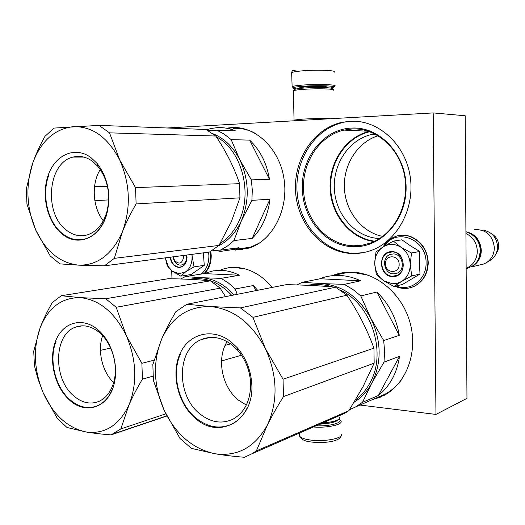 <?xml version="1.0" encoding="UTF-8"?>
<svg xmlns="http://www.w3.org/2000/svg" width="525" height="525" viewBox="0 0 525 525"><rect width="100%" height="100%" fill="white"/><g stroke="black" fill="none" stroke-linecap="round" stroke-linejoin="round"><path stroke-width="0.79" d="M353.528 246.704C325.973 246.474 302.505 218.84 302.374 188.311C301.166 157.815 323.682 128.986 351.573 128.08C379.437 126.276 405.95 154.055 406.101 187.071C406.658 220.073 381.084 247.813 353.528 246.704M353.935 245.779C326.793 245.575 303.66 218.354 303.529 188.278C302.61 161.378 320.073 135.345 344.033 130.095L352.012 128.979C376.366 127.555 400.293 148.7 404.821 177.082C409.566 205.419 393.862 234.675 370.63 242.99L362.368 245.182L353.935 245.779M371.083 400.201L384.326 395.259C406.357 383.316 417.946 352.551 410.34 323.708C402.865 294.833 377.665 273.02 352.544 272.173C345.64 271.917 339.058 273 332.798 275.428M235.266 250.11L249.106 248.089C272.311 240.739 288.579 210.118 284.13 179.635C279.923 149.113 255.997 126 231.925 127.575L227.443 128.067M352.236 253.529C358.877 253.713 365.387 252.617 371.766 250.235C397.911 240.647 415.524 207.427 409.986 175.343C404.69 143.2 377.482 119.49 350.037 121.249L341.644 122.404C312.834 128.868 292.832 160.972 295.673 193.102C298.22 225.264 323.052 252.683 352.236 253.529M272.232 287.418C261.673 274.864 249.506 268.19 235.738 267.396L228.473 267.77L221.484 269.45L228.788 267.724M171.977 278.762L171.708 270.683M166.983 127.988L433.204 112.914L435.96 414.422L359.914 405.044M380.92 396.966L372.435 399.617M341.749 272.908L334.228 275.146M229.038 128.139L236.585 127.595M242.543 249.664L236.827 249.907M341.644 122.404L351.461 121.334L356.613 121.321M362.762 252.735L353.64 253.299C324.502 252.459 299.709 225.107 297.17 193.016C294.335 160.958 314.311 128.933 343.081 122.489M435.96 414.422L466.961 398.344L465.183 115.769L433.204 112.914M378.144 135.726C357.466 142.078 343.219 164.863 344.4 188.134C345.47 211.424 361.725 232.319 382.712 236.414M368.99 131.427C345.424 137.15 328.729 162.671 330.12 188.882C331.321 215.112 350.287 238.409 374.056 241.572M374.824 133.895L371.365 134.544C348.39 139.834 332.272 165.139 334.458 190.575C336.427 216.044 356.272 237.694 379.595 238.553M375.592 134.288L374.633 134.676M374.83 241.205C351.008 238.35 331.866 215.099 330.671 188.856C329.273 162.625 346.152 137.123 369.803 131.716M173.381 256.791L174.484 260.387C179.156 264.882 182.227 263.701 183.698 256.837L183.54 255.458M186.703 255.038L186.887 257.119M399.151 264.364C399.328 254.586 384.996 254.192 385.488 263.891C385.265 273.551 399.564 274.155 399.151 264.364M466.141 268.196L466.81 268.039C473.504 264.797 477.015 259.192 477.33 251.232C476.877 242.911 473.077 237.005 465.924 233.513M466.81 268.039L466.141 268.308M478.636 258.864L480.605 250.438C480.401 244.204 477.921 239.197 473.163 235.43M472.664 266.168C478.216 262.658 481.103 257.408 481.307 250.412C480.454 240.174 475.322 233.94 465.911 231.702M483.827 230.311C492.227 232.207 496.814 237.674 497.569 246.704C497.536 250.635 496.342 254.087 493.973 257.053L491.033 259.809L487.128 262.231C491.8 258.713 494.215 253.877 494.36 247.715C492.831 235.508 486.294 229.445 474.758 229.537M487.128 262.231L484.102 263.924L478.944 265.151M491.033 259.809L489.503 260.754M392.549 283.789L397.136 283.329L401.422 281.564L393.967 286.486L383.88 280.882L392.549 283.789M393.52 273.879C383.946 273.978 381.032 257.526 390.082 254.481L393.264 253.923C402.773 253.667 405.917 270.067 396.966 273.256L393.52 273.879M384.359 246.133C395.765 227.273 426.746 239.046 426.057 262.854C426.681 279.681 410.163 292.064 396.139 285.967M392.451 276.537C378.177 276.511 377.797 250.747 392.129 251.692C406.613 251.468 406.908 277.797 392.451 276.537M393.967 286.486L402.426 284.458L420 274.043L419.403 262.868L419.764 251.475L410.484 245.812L401.887 239.8L393.383 241.126L401.008 247.262C406.829 251.39 409.907 257.217 410.242 264.751C410.077 272.265 407.137 277.869 401.422 281.564L411.725 275.927L410.242 264.751L411.469 252.998L419.764 251.475M411.469 252.998L401.008 247.262C395.049 243.652 389.189 243.469 383.408 246.711L383.047 246.94C377.665 250.694 374.896 256.134 374.725 263.274L374.732 263.747C375.113 270.9 378.039 276.531 383.512 280.626L383.88 280.882M420 274.043L411.725 275.927M383.512 280.626L376.307 274.45L374.732 263.747M374.725 263.274L375.979 252.013L383.047 246.94M383.408 246.711L393.383 241.126M392.588 276.202C380.953 276.301 377.442 256.318 388.441 252.637L392.273 251.967C403.804 251.639 407.649 271.55 396.795 275.441L392.588 276.202M179.064 273.761L185.732 271.779L180.83 276.137L172.463 271.281L179.064 273.761M186.519 255.065L186.697 256.955C186.552 261.023 184.984 263.675 182.004 264.895L180.134 265.158C176.21 264.548 173.873 261.772 173.106 256.823M208.576 252.177L208.884 255.583C208.911 263.616 206.371 269.771 201.265 274.05M187.53 276.242L185.594 275.389M186.834 255.025L187.038 257.25C186.605 263.662 183.881 267.061 178.861 267.455C174.037 266.707 171.137 263.294 170.146 257.211M180.83 276.137L191.126 274.509L204.264 265.342L203.346 252.86M192.124 254.33L192.065 257.125C192.078 263.655 189.971 268.537 185.732 271.779L194.047 266.858L191.809 254.376M172.174 271.064L168.394 266.805L165.329 257.847L167.239 265.742L172.463 271.281M204.264 265.342L194.047 266.858M186.795 255.032C187.418 260.971 185.594 264.908 181.309 266.844L179.018 267.166C174.313 266.438 171.478 263.104 170.52 257.165M296.448 88.909L296.107 88.876C293.37 88.568 292.405 88.187 293.213 87.728C294.335 87.203 297.458 86.73 302.584 86.317C316.07 85.201 336 85.746 333.966 87.13L330.533 88.049M291.677 73.257L292.123 86.645C293.298 86.08 296.579 85.575 301.98 85.135C316.188 83.948 337.188 84.538 335.029 86.015L333.966 87.13M321.011 423.852C329.746 423.485 335.377 422.244 337.91 420.138L339.038 419.042C344.124 422.317 330.914 426.425 316.496 425.821M339.78 419.783L340.928 420.932C343.455 424.495 327.843 428.092 313.76 427.015M332.148 88.961C335.639 87.623 316.588 87.012 303.489 88.082C298.18 88.508 295.227 88.987 294.623 89.519L293.331 90.884M333.657 90.221C336.499 88.856 316.457 88.292 302.794 89.394C297.432 89.814 294.302 90.293 293.403 90.825L293.416 91.232M330.173 118.676C322.514 118.42 313.589 118.552 303.411 119.07L294.039 120.061L293.403 90.825M323.472 422.776C331.649 422.205 336.879 420.912 339.17 418.911L339.557 417.126M376.871 292.025L399.276 335.337C396.362 318.084 388.894 303.647 376.871 292.025L360.787 295.923L370.913 318.491C381.531 341.007 381.852 362.486 371.884 382.928L383.992 362.152L384.608 351.422L383.696 340.541L370.913 318.491C358.864 296.986 342.431 285.351 321.615 283.598L306.823 285.272M399.276 335.337L383.696 340.541M399.538 356.337L378.367 395.496C389.983 386.092 397.038 373.039 399.538 356.337L383.992 362.152M378.367 395.496L362.486 402.334L371.884 382.928C367.415 391.164 361.515 397.583 354.185 402.183M362.486 402.334L355.642 406.895L349.492 409.749M360.642 280.809C353.771 277.561 346.776 275.776 339.655 275.461C332.712 275.185 326.097 276.275 319.804 278.736L360.642 280.809L344.242 284.353L321.615 283.598L302.243 282.306L296.809 284.918M344.242 284.353L352.839 289.406L360.787 295.923M319.364 278.906L302.243 282.306M335.416 275.454C341.322 273.315 347.504 272.363 353.955 272.606L367.572 275.028M401.087 380.33C396.624 386.118 391.355 390.692 385.271 394.058L376.989 397.642M225.153 345.332L230.639 343.875M240.404 307.899L252.912 317.363L265.499 348.784C251.829 323.052 233.54 308.976 210.63 306.561C188.213 306.18 171.892 317.002 161.661 339.038C152.65 361.725 153.458 385.429 164.095 410.156C175.816 434.411 192.78 448.947 214.994 453.758L191.428 448.376L180.042 438.519L164.095 410.156L153.405 380.474L152.847 364.573L161.661 339.038C165.395 330.455 170.133 321.339 175.875 311.686L186.841 304.257L210.63 306.561L240.404 307.899L335.534 287.182L346.92 295.201C358.142 311.981 367.146 329.634 373.944 348.154L374.167 363.123L363.149 386.446L348.908 410.675L344.531 413.405L251.619 453.928L256.358 450.909L348.908 410.675M373.944 348.154L283.06 379.247L265.499 348.784C277.561 375.736 278.191 401.159 267.382 425.04C255.032 447.241 237.569 456.816 214.994 453.758C223.578 455.208 233.389 456.383 244.427 457.275L251.619 453.928M337.614 416.423L344.531 413.405M221.524 360.944L241.487 355.222M283.06 379.247L283.467 396.605C277.141 406.75 271.779 416.227 267.382 425.04L256.358 450.909M186.841 304.257L286.145 284.675C304.539 284.977 320.998 285.81 335.534 287.182M252.912 317.363L346.92 295.201M283.467 396.605L374.167 363.123M309.415 285.383C316.995 283.973 324.699 284.478 332.528 286.912M340.01 289.918C371.352 303.968 387.306 352.846 369.895 383.04C366.161 389.957 361.364 395.601 355.504 399.984M237.53 350.129C245.254 359.067 249.598 369.712 250.569 382.049C251.002 399.637 245.201 411.981 233.159 419.088C221.904 424.331 210.768 422.566 199.743 413.779C176.065 395.292 176.682 349.237 201.134 339.636C211.293 335.455 221.537 337.175 231.873 344.8L237.53 350.129L237.202 347.668L230.908 341.749C212.422 327.206 188.744 333.533 179.924 353.896C170.848 374.056 177.877 403.633 195.339 418.287C219.299 440.587 255.032 420.158 251.711 383.178C250.628 369.436 245.792 357.604 237.202 347.668M246.323 405.064L238.534 400.188C221.865 387.181 216.3 358.496 227.128 341.617M247.039 408.207C243.534 415.268 238.711 420.453 232.575 423.747C220.159 429.568 207.88 427.619 195.733 417.88C178.31 403.62 171.235 373.846 180.456 354.053M249.657 140.116L269.476 179.281C266.766 163.157 260.157 150.104 249.657 140.116L231.177 139.65L239.768 159.679C249.145 180.049 249.69 200.412 241.395 220.762L251.902 200.36L252.295 190.122L251.377 179.878L239.768 159.679C233.107 146.843 224.09 138.16 212.73 133.632M269.476 179.281L251.377 179.878M269.955 199.218L252.177 238.396C262.087 228.375 268.012 215.316 269.955 199.218L251.902 200.36M252.177 238.396L233.94 240.568L241.395 220.762C235.961 232.555 228.303 240.936 218.413 245.903M233.94 240.568L227.404 246.074L220.264 250.162L212.887 250.084M212.638 250.241L220.861 251.35L234.649 249.329L238.672 247.761L220.264 250.162M206.482 129.767L211.365 128.428L217.324 127.647C223.486 127.326 229.55 128.408 235.522 130.889L216.825 130.18L224.273 134.19L231.177 139.65M216.825 130.18L207.939 130.554M233.527 128.323C240.588 127.969 247.472 129.432 254.179 132.727M259.422 243.068L250.438 247.249L234.649 249.329M235.686 249.191L236.808 249.237M94.513 186.743L107.422 186.29M98.943 125.37L109.522 132.851L119.759 160.072C108.012 137.438 92.551 126.295 73.362 126.656C54.58 128.874 41.035 141.002 32.727 163.052C25.456 185.601 26.473 207.959 35.766 230.114C45.977 251.672 60.428 263.36 79.111 265.178L59.922 263.878L50.21 255.931L35.766 230.114L26.972 204.14L26.283 189.138L32.727 163.052C35.752 154.494 39.821 145.602 44.94 136.375L54.049 128.087L98.943 125.37L205.944 129.485L215.795 136.028C226.288 151.725 234.216 167.606 239.564 183.671L239.938 197.84L231.341 221.688L218.938 245.438L209.573 252.046L104.449 265.827L114.325 258.359L218.938 245.438M94.835 200.635L108.675 199.92M104.449 265.827L79.111 265.178C98.044 265.276 112.488 254.113 122.437 231.683L114.325 258.359M109.522 132.851L215.795 136.028M135.529 187.622L136.119 203.91C130.528 213.596 125.974 222.849 122.437 231.683C131.086 207.893 130.193 184.019 119.759 160.072L135.529 187.622L239.564 183.671M136.119 203.91L239.938 197.84M216.307 136.802C241.205 149.618 252.932 191.842 239.275 220.539C234.655 230.685 228.263 238.33 220.093 243.475M98.116 166.635C108.006 179.767 110.893 194.959 106.778 212.225C103.103 224.024 96.79 231.525 87.839 234.721C80.384 236.946 73.264 235.449 66.485 230.219C43.483 213.76 47.755 162.337 73.119 157.06C79.741 155.413 86.172 156.811 92.413 161.247L98.116 166.635L97.145 163.472L90.818 157.493C75.167 145.93 55.414 154.652 48.287 174.956C40.943 195.103 47.27 222.278 62.134 234.025C77.818 247.354 100.354 238.107 106.778 214.154C111.353 194.952 108.143 178.06 97.145 163.472M103.32 220.789C92.584 207.46 91.147 183.848 100.282 169.483M105.302 218.354C100.971 228.92 94.559 235.686 86.074 238.658C77.844 241.132 69.996 239.472 62.528 233.684C47.703 222.305 41.331 194.946 48.799 175.133M257.657 290.292L253.391 285.541L255.892 290.64M253.391 285.541L235.266 288.967L237.175 294.328M239.413 275.231C233.507 272.245 227.502 270.618 221.406 270.342L213.104 270.867L204.054 273.604L239.413 275.231L221.071 278.355L201.449 277.712L188.902 279.3M234.058 294.945C224.378 284.215 213.511 278.467 201.449 277.712L185.246 276.609L180.725 278.985M221.071 278.355L228.434 282.982L235.266 288.967M204.054 273.604L185.246 276.609M237.313 267.816L245.805 269.069M102.421 336.328L103.097 336.184M105.742 298.745L116.196 307.289L126.335 335.718C114.745 312.428 99.455 299.736 80.463 297.655C61.865 297.419 48.444 307.414 40.189 327.633C32.963 348.475 33.948 370.171 43.135 392.72C53.242 414.803 67.541 427.888 86.041 431.977L67.003 427.475L57.389 418.602L43.135 392.72L38.174 379.536L34.407 365.715L33.738 351.146L40.189 327.633C43.188 319.758 47.217 311.404 52.27 302.577L61.3 295.726L80.463 297.655L105.742 298.745L210.42 280.829L220.165 288.173L225.52 296.632M166.904 416.003L111.083 434.884L120.855 428.905L165.834 413.838M100.446 350.385L110.644 348.016M111.083 434.884C101.522 434.149 93.174 433.178 86.041 431.977C104.777 434.431 119.077 425.467 128.933 405.083L120.855 428.905M61.3 295.726L168.433 278.696C184.721 278.939 198.719 279.654 210.42 280.829M116.196 307.289L220.165 288.173M141.875 363.339L142.446 379.116C136.94 388.356 132.438 397.012 128.933 405.083C137.504 383.23 136.638 360.111 126.335 335.718L141.875 363.339L154.042 360.163M142.446 379.116L153.005 376.149M190.719 279.385C205.551 276.708 219.233 282.043 231.761 295.398M114.371 379.647C111.937 390.337 106.897 397.543 99.251 401.258C90.523 404.821 81.946 402.977 73.526 395.719C52.835 378.525 53.806 334.438 75.403 327.193C83.239 324.332 91.088 325.999 98.963 332.187L99.251 332.423C111.254 342.202 118.027 363.182 114.371 379.647L114.516 382.082C118.578 363.779 111.037 340.423 97.709 329.588L97.394 329.326C81.9 316.477 62.488 322.586 55.519 341.27C48.333 359.783 54.6 386.656 69.254 399.801C85.811 415.754 109.817 407.256 114.516 382.082M113.63 382.659C102.145 371.667 97.263 350.72 102.638 335.672M111.996 389.996C108.734 397.491 104.062 402.675 97.978 405.549C88.357 409.5 78.907 407.459 69.641 399.433C54.968 386.603 48.674 359.395 56.096 341.224M491.597 233.802C496.125 236.427 498.514 240.437 498.75 245.831L498.002 250.333L495.823 254.244M399.683 235.502C413.628 232.897 428.341 246.717 428.105 262.697C427.717 274.024 422.94 281.978 413.779 286.558L409.093 288.015M383.152 246.875C386.046 242.012 390.049 238.606 395.161 236.657C409.835 230.468 428.229 244.801 427.875 262.743C427.488 274.083 422.71 282.037 413.542 286.611C409.749 288.258 405.799 288.796 401.697 288.232M210.525 251.521L210.906 255.452C210.978 262.913 208.806 268.912 204.396 273.453M210.256 251.672L210.617 255.491C210.683 263.032 208.477 269.069 203.995 273.61M318.997 87.524L307.932 87.806M326.222 87.682C332.102 86.559 317.087 85.811 306.134 86.717C300.057 87.248 298.233 87.78 300.661 88.312M298.029 71.288L292.904 70.429C292.32 70.672 291.907 71.439 291.67 72.732C292.622 72.037 295.956 71.433 301.678 70.908C316.286 69.536 337.719 70.389 334.674 72.155M320.243 424.187L329.634 423.071M341.165 434.017C344.216 438.322 323.584 442.234 309.389 439.878C303.824 438.992 300.556 437.699 299.585 435.999L299.552 434.634M344.033 130.095L368.392 131.23M371.365 134.544L376.458 134.748M174.484 260.387L174.543 261.397M471.502 266.923L484.102 263.924M428.256 262.644C427.901 273.945 423.078 281.912 413.779 286.558L413.542 286.611C407.354 289.15 401.172 289.026 395.003 286.243M409.631 236.289C421.109 240.66 427.317 249.427 428.256 262.598M211.214 255.373C211.312 262.743 209.127 268.734 204.658 273.341M210.814 251.35L211.214 255.347M184.859 275.5L186.519 276.406M186.697 256.955L187.038 257.25M168.394 266.805L168.466 267.455M466.148 268.997L473.688 265.381C476.359 263.583 480.893 256.397 480.355 250.707M465.911 231.768C474.836 234.662 479.647 240.949 480.355 250.635M326.517 87.695L327.055 87.216C327.823 86.238 314.639 86.041 306.167 86.723L300.366 87.609L300.668 88.331M293.213 87.728L292.123 86.645M299.526 433.23L299.585 435.999C300.877 439.189 304.421 441.144 310.216 441.866C323.19 443.664 340.935 441.715 341.257 435.251M294.958 120.645L294.289 119.976M355.642 406.895L385.271 394.058M201.134 339.636L209.902 337.45M250.569 382.049L251.711 383.178M73.119 157.06L83.783 157.067M106.778 212.225L106.778 214.154M166.825 415.839L112.744 434.116M75.403 327.193L82.366 325.808M98.963 332.187L97.394 329.326"/></g></svg>
